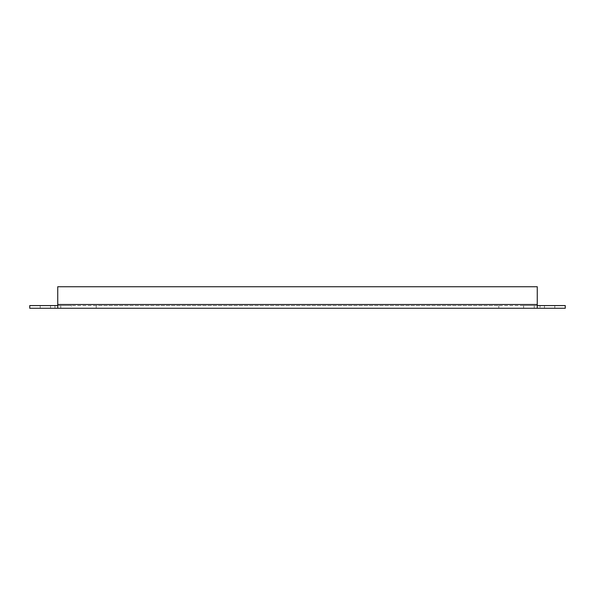 <?xml version="1.0" encoding="UTF-8"?>
<svg xmlns="http://www.w3.org/2000/svg" width="595" height="595" viewBox="0 0 595 595"><rect width="100%" height="100%" fill="white"/><g stroke="black" fill="none" stroke-linecap="round" stroke-linejoin="round"><path stroke-width="0.45" stroke-dasharray="2.98 2.23" d="M554.808 305.57L544.477 305.57L554.808 305.57L554.808 308.262L544.477 308.262L554.808 308.262M544.477 305.57L544.477 308.262M71.407 305.57L60.764 305.57L60.764 308.262L71.407 308.262L54.941 308.262L60.764 308.262L60.764 305.57L71.407 305.57L71.407 308.262L57.737 308.262L57.737 305.57L57.737 308.262L57.737 305.57L537.263 305.57L537.263 308.262L537.263 305.57L57.737 305.57L57.737 286.738L537.263 286.738L537.263 305.57L565.25 305.57L565.25 308.262L523.593 308.262L540.059 308.262L523.593 308.262L523.593 305.57L534.236 305.57L523.593 305.57M50.523 305.57L40.192 305.57L50.523 305.57L50.523 308.262L40.192 308.262L50.523 308.262M40.192 305.57L40.192 308.262M540.059 305.57L534.236 305.57L540.059 305.57L540.059 308.262L540.059 305.57M60.764 305.57L54.941 305.57L60.764 305.57M96.219 308.262L96.219 305.57L498.781 305.57L96.219 305.57L96.219 308.262L498.781 308.262L96.219 308.262L498.781 308.262L498.781 305.57L498.781 308.262M57.737 308.262L29.75 308.262L29.75 305.57L57.737 305.57L57.737 304.499L57.737 305.57M537.263 305.57L537.263 308.262M57.737 286.738L57.737 304.499L537.263 304.499L537.263 286.738L57.737 286.738L57.737 304.499L537.263 304.499L537.263 286.738L57.737 286.738M54.941 305.57L54.941 308.262L54.941 305.57M534.236 305.57L534.236 308.262L534.236 305.57M537.263 304.499L57.737 304.499"/><path stroke-width="0.89" d="M57.737 308.262L57.737 305.57L29.75 305.57L29.75 308.262L565.25 308.262L565.25 305.57L537.263 305.57L537.263 308.262M71.407 308.262L96.219 308.262M498.781 308.262L523.593 308.262M57.737 305.57L57.737 286.738L537.263 286.738L537.263 305.57M57.737 304.499L537.263 304.499"/></g></svg>
